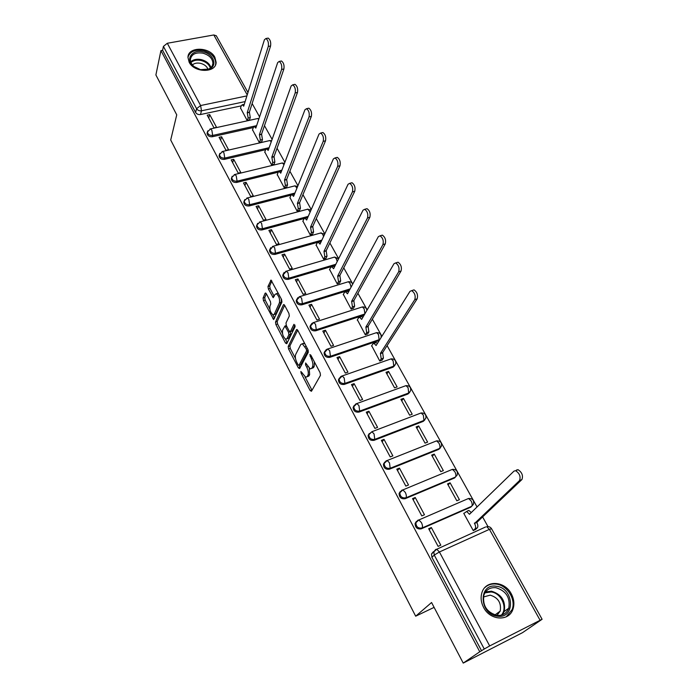 <?xml version="1.0" encoding="UTF-8"?>
<svg xmlns="http://www.w3.org/2000/svg" width="698" height="698" viewBox="0 0 698 698"><rect width="100%" height="100%" fill="white"/><g stroke="black" fill="none" stroke-linecap="round" stroke-linejoin="round"><path stroke-width="1.05" d="M300.873 371.458L301.126 373.212L310.095 390.505L311.439 391.281L320.469 375.341L320.112 372.758L310.819 355.09L309.86 354.584L311.308 358.659C312.896 362.053 313.297 364.792 312.495 366.886L311.744 368.256L310.235 368.937L305.637 362.986L305.567 364.914L306.736 367.157C308.298 370.516 308.691 373.212 307.914 375.254L307.19 376.588L305.741 377.243L300.873 371.458M324.884 351.295L324.09 352.909C324.396 356.242 326.315 357.716 329.849 357.332L379.267 340.467M339.35 378.142L338.46 379.843C338.739 383.298 340.676 384.825 344.271 384.424L393.07 367.165L394.832 365.482M354.148 405.547L353.136 407.353C353.389 410.939 355.343 412.509 359.008 412.082L407.964 394.004L409.674 392.424M369.277 433.537L368.125 435.447C368.343 439.164 370.324 440.787 374.067 440.333L423.18 421.4L424.803 419.934M384.755 462.12L383.446 464.135C383.621 467.992 385.619 469.684 389.44 469.196L438.71 449.39L440.255 448.029M400.242 491.584L399.108 493.442C399.23 497.456 401.245 499.201 405.163 498.695L454.581 477.964L456.379 475.905M416.374 521.458L415.109 523.395C415.188 527.566 417.221 529.381 421.226 528.848L470.792 507.167L472.555 505.143M483.601 607.435C490.144 620.705 509.261 621.674 512.986 609.084C514.592 604.093 514.025 599.015 511.294 593.85C504.602 580.614 485.407 579.829 481.873 592.811C480.46 597.584 481.035 602.461 483.601 607.435M189.149 62.192C194.323 73.054 216.258 73.054 216.127 62.331L214.888 57.332C209.662 46.574 187.788 46.53 187.963 57.419L189.149 62.192M266.357 293.762L265.144 293.195L263.076 298.072L263.46 300.559L273.66 319.571L281.948 302.025L281.564 299.459L271.06 280.107L267.988 286.477L268.381 289.016L273.25 297.68L275.021 294.443L276.303 293.727C278.93 295.891 279.977 298.927 279.418 302.836L274.279 314.257L273.075 314.92C270.501 312.791 269.463 309.807 269.969 305.96L270.798 304.066L270.414 301.553L266.357 293.762L264.751 297.566L265.144 300.044L269.821 309.066M540.051 620.173L489.411 529.346L439.417 551.978L489.682 645.938L542.102 619.266L522.514 632.667L463.228 663.1L431.573 602.522L415.676 616.194L170.705 140.001L176.742 114.847L155.89 74.956L160.933 50.614L479.77 651.775L484.272 649.009L434.261 555.076L433.816 551.752L435.744 549.439L436.747 549.23L431.477 554.003L433.397 551.708M463.228 663.1L479.77 651.775M288.195 346.487L288.571 348.983L298.351 367.846L299.651 368.57L308.307 352.185L307.931 349.611L297.802 330.346L296.484 329.683L288.195 346.487L289.888 345.929L290.255 348.424L295.507 358.528M285.491 343.041L275.893 324.535L275.518 322.048L283.405 304.799L283.885 304.537L284.688 305.401L288.92 313.446L289.304 316.019L285.979 323.034L286.355 325.573L289.147 330.904L290.429 331.559L293.954 324.317L295.141 326.568L286.756 343.713L285.491 343.041L287.175 342.491L285.395 339.062M241.211 105.887L200.492 114.542L201.486 110.799C199.34 111.061 197.7 110.354 196.583 108.687L163.419 46.4L167.311 43.267L213.815 34.961L216.301 35.773M487.981 526.589L482.458 516.677M477.039 506.966L387.093 345.623M381.885 336.279L372.348 319.169M367.174 309.886L357.899 293.256M352.76 284.034L343.748 267.866M338.635 258.705L329.875 242.983M324.797 233.882L316.273 218.596M311.229 209.548L302.941 194.681M297.933 185.694L289.871 171.237M284.897 162.311L277.045 148.238M272.107 139.364L264.472 125.675M259.56 116.863L252.135 103.54M160.933 50.614L162.608 50.308L163.419 46.4M489.682 645.938L484.272 649.009M464.187 513.126L463.751 513.318L473.261 530.585L475.766 529.267M431.338 527.548L428.668 528.718L438.126 546.386L440.804 545.182L431.338 527.548L429.2 529.721M415.214 497.508L412.553 498.625L421.801 515.909L424.471 514.758L415.214 497.508L413.181 499.803M450.105 482.824L447.531 483.906L456.841 500.798L459.424 499.689L450.105 482.824L448.116 484.962M399.439 468.122L396.787 469.187L405.843 486.096L408.505 484.997L399.439 468.122L397.494 470.513M434.226 454.084L431.661 455.122L440.77 471.656L443.343 470.592L434.226 454.084L432.315 456.318M384.005 439.356L381.361 440.386L390.217 456.928L392.869 455.873L384.005 439.356L382.146 441.86M418.678 425.946L416.121 426.94L425.047 443.125L427.612 442.104L418.678 425.946L416.854 428.275M368.902 411.209L366.258 412.186L374.931 428.38L377.574 427.377L368.902 411.209L367.122 413.801M403.461 398.401L400.905 399.343L409.647 415.197L412.204 414.219L403.461 398.401L401.716 400.809M354.104 383.647L351.478 384.581L359.967 400.434L362.602 399.474L354.104 383.647L352.411 386.334M388.55 371.415L386.003 372.322L394.562 387.844L397.118 386.919L388.55 371.415L386.884 373.91M339.621 356.652L336.994 357.542L345.318 373.072L347.936 372.156L339.621 356.652L338.007 359.426M371.702 345.746L379.799 361.058L382.225 359.976M325.425 330.215L322.816 331.061L330.965 346.278L333.583 345.405L325.425 330.215L323.898 333.077M357.393 319.815L365.324 334.813L367.75 333.766M311.526 304.319L308.926 305.122L316.909 320.024L319.51 319.195L311.526 304.319L310.069 307.251M343.364 294.408L351.146 309.092L353.554 308.08M297.906 278.938L295.315 279.706L303.133 294.312L305.733 293.518L297.906 278.938L296.519 281.948M329.622 269.498L337.247 283.885L339.647 282.908M284.557 254.063L281.975 254.796L289.635 269.105L292.226 268.346L284.557 254.063L283.231 257.143M316.15 245.077L323.628 259.176L326.01 258.234M271.47 229.677L268.896 230.375L276.408 244.405L278.991 243.681L271.47 229.677L270.213 232.827M302.932 221.126L310.27 234.956L312.643 234.039M258.635 205.762L256.079 206.425L263.443 220.184L266.008 219.504L258.635 205.762L257.449 208.99M289.975 197.639L297.174 211.197L299.538 210.307M246.054 182.318L243.497 182.946L250.722 196.435L253.278 195.789L246.054 182.318L244.919 185.598M277.263 174.596L284.322 187.893L286.677 187.038M233.708 159.319L231.169 159.912L238.254 173.148L240.801 172.528L233.708 159.319L232.635 162.66M264.795 151.989L271.723 165.033L274.061 164.204M221.598 136.756L219.067 137.323L226.021 150.306L228.551 149.721L221.598 136.756L220.585 140.158M252.554 129.811L259.351 142.61L261.68 141.799M209.714 114.612L207.193 115.153L214.016 127.891L216.546 127.333L209.714 114.612L208.754 118.067M240.548 108.033L247.214 120.597L249.535 119.812M253.287 127.586L212.314 136.747L212.689 135.438C209.636 135.613 207.882 134.452 207.437 131.948L207.803 130.858M265.606 149.695L224.372 159.371L224.773 158.088C221.667 158.289 219.896 157.094 219.46 154.511L219.896 153.333M278.17 172.214L236.666 182.44L237.084 181.183C233.935 181.393 232.146 180.18 231.719 177.519L232.233 176.228M290.996 195.161L249.195 205.954L249.64 204.723C246.446 204.959 244.64 203.711 244.221 200.972L244.824 199.567M307.731 217.558L307.251 217.689M304.119 218.535L261.968 229.939L262.439 228.735C259.194 228.988 257.37 227.705 256.969 224.878L256.506 226.1C256.916 228.918 258.731 230.2 261.968 229.939M321.333 241.272L275.003 254.404L275.501 253.217C272.203 253.505 270.362 252.187 269.969 249.265L270.798 247.616M335.249 265.432L288.3 279.357L288.815 278.205C285.465 278.511 283.606 277.158 283.231 274.139L284.208 272.351M349.515 290.045L301.868 304.825L302.409 303.691C299.006 304.023 297.121 302.635 296.763 299.512L297.915 297.592M364.138 315.112L315.714 330.808L316.281 329.709C312.817 330.067 310.915 328.636 310.575 325.408L311.919 323.357M415.676 616.194L434.104 607.373M207.323 132.358L207.07 133.257C207.515 135.752 209.269 136.921 212.314 136.747M219.364 154.825L219.076 155.802C219.512 158.376 221.275 159.572 224.372 159.371M231.649 177.728L231.308 178.784C231.736 181.436 233.525 182.658 236.666 182.44M244.187 201.068L243.785 202.211C244.204 204.95 246.01 206.198 249.195 205.954M269.986 249.169L269.48 250.46C269.873 253.374 271.714 254.691 275.003 254.404M283.283 273.939L282.725 275.3C283.1 278.31 284.959 279.662 288.3 279.357M296.859 299.215L296.231 300.646C296.589 303.761 298.465 305.157 301.868 304.825M310.715 324.989L310.017 326.507C310.348 329.735 312.25 331.166 315.714 330.808M162.608 50.308L195.606 112.439C196.723 114.106 198.345 114.804 200.492 114.542M481.594 650.841L431.914 557.318L431.477 554.003M307.059 376.789L308.891 375.995L307.19 376.588M309.223 368.335L309.624 374.669L308.891 375.995M311.613 368.465L313.472 367.663L311.744 368.256M314.414 361.93L314.222 366.302L313.472 367.663M305.035 376.885L312.006 390.269M297.697 330.163L289.888 345.929M299.049 365.351L300.192 367.541M298.081 364.827L298.997 365.333L306.553 350.92L306.3 349.113L302.304 343.774L300.768 344.515L295.682 354.471C294.949 356.538 295.341 359.208 296.868 362.498L298.081 364.827M298.962 365.386L300.69 364.757L298.997 365.333M308.254 350.405L300.69 364.757M304.773 343.599L302.679 343.652M282.454 333.391L277.577 324.003L275.893 324.535M284.644 305.314L277.202 321.516L277.577 324.003M290.368 331.663L292.148 331.009L295.027 325.111M282.603 330.171C282.062 334.028 283.118 337.055 285.787 339.245L287 338.626L288.885 334.752L288.51 332.222L284.924 326.018L282.603 330.171M286.826 338.905L288.702 338.076L287 338.626M290.263 331.768L290.586 334.202L288.702 338.076M274.07 314.606L275.972 313.725L274.279 314.257M281.277 298.919L281.137 302.313L275.972 313.725M278.354 293.361L276.975 293.526M271.836 280.954L269.698 285.971L270.082 288.501L274.192 296.345L272.473 296.842M272.796 314.798L274.593 318.253M473.244 530.541L475.068 528.84C475.914 527.697 475.739 525.899 474.544 523.456L519.513 480.59C520.909 476.664 519.609 473.375 515.63 470.705L514.016 471.089L469.475 514.304L466.674 511.46L463.83 513.475M467.861 510.744L468.925 510.474L471.281 512.55M516.415 470.068L518.021 469.675C522.017 472.337 523.308 475.626 521.912 479.552L476.795 522.453C477.99 524.896 478.165 526.685 477.319 527.828L475.068 528.84M475.373 529.634L477.319 527.828M476.629 522.165L474.378 523.168M497.438 616.203C479.055 614.458 478.182 582.987 496.269 586.268C514.217 587.856 515.77 619.135 497.438 616.203M495.885 587.699C490.005 587.227 486.009 589.714 483.897 595.167C482.379 605.559 486.733 612.303 496.95 615.392C502.708 615.828 506.652 613.42 508.781 608.185C510.474 597.689 506.181 590.857 495.885 587.699M483.461 596.991L490.171 595.15C498.18 597.601 501.522 602.915 500.196 611.099L496.967 615.4M506.225 616.831L512.175 609.546C516.136 599.355 507.132 585.168 496.191 584.086C491.68 583.554 487.867 584.75 484.761 587.681M495.711 615.174L495.641 614.449M200.562 69.713L193.564 66.327C184.848 59.548 192.037 48.947 203.101 51.879C213.501 53.868 217.907 65.647 209.391 69.058L200.562 69.713M202.856 53.161C195.606 52.123 191.453 54.226 190.388 59.487C190.345 62.043 191.557 64.391 194.027 66.528L200.501 69.669L208.667 69.058C211.285 67.811 212.707 65.926 212.916 63.413C212.611 58.458 209.252 55.046 202.856 53.161M192.404 64.897C194.463 63.195 197.15 62.672 200.483 63.335C204.331 64.347 206.852 66.336 208.048 69.311M215.481 64.958L215.769 63.309C215.394 57.157 211.232 52.917 203.293 50.579C195.117 49.279 190.013 51.478 187.98 57.166M379.834 361.041L381.213 358.912L380.419 353.336L414.795 299.616C415.781 295.786 414.743 292.794 411.68 290.638L410.005 291.345L376.1 345.527L374.015 343.355L372.889 343.844L371.519 346.042M375.184 342.962L376.222 342.613L377.409 343.433M412.518 290.368L414.036 289.879C417.107 292.034 418.146 295.018 417.151 298.849L382.635 352.569L383.42 358.144L381.213 358.912M382.033 360.273L383.42 358.144M382.635 352.569L380.419 353.336M365.377 334.796L366.686 332.614L365.874 327.048L398.689 271.784C399.614 267.962 398.61 265.013 395.679 262.928L394.004 263.696L361.643 319.405L359.662 317.32L358.528 317.843L357.219 320.112M360.857 316.936L361.861 316.613L362.881 317.276M396.586 262.657L398.026 262.221C400.966 264.298 401.969 267.247 401.036 271.06L368.082 326.324L368.884 331.882L366.686 332.614M367.567 334.063L368.884 331.882M368.082 326.324L365.874 327.048M351.207 309.074L352.446 306.841L351.626 301.3L382.932 244.562C383.813 240.758 382.836 237.844 380.017 235.828L378.351 236.648L347.482 293.806L345.589 291.808L344.454 292.375L343.207 294.696M346.827 291.424L348.642 291.659M380.986 235.549L382.356 235.147C385.183 237.163 386.151 240.068 385.27 243.872L353.825 300.602L354.636 306.143L352.446 306.841M353.389 308.376L354.636 306.143M353.825 300.602L351.626 301.3M337.317 283.868L338.495 281.591L337.666 276.059L367.523 217.924C368.343 214.138 367.401 211.258 364.688 209.304L363.039 210.177L333.6 268.713L331.794 266.802L330.66 267.404L329.473 269.786M333.068 266.427L334.691 266.557M365.726 209.025L367.026 208.667C369.739 210.622 370.682 213.483 369.853 217.27L339.856 275.396L340.685 280.919L338.495 281.591M339.498 283.205L340.685 280.919M339.856 275.396L337.666 276.059M323.698 259.159L324.823 256.829L323.985 251.324L352.438 191.854C353.205 188.085 352.289 185.249 349.689 183.347L348.049 184.272L319.998 244.126L318.271 242.285L317.145 242.93L316.011 245.364M319.571 241.918L321.01 241.97M350.789 183.068L352.01 182.745C354.619 184.638 355.535 187.474 354.759 191.243L326.167 250.695L327.004 256.201L324.823 256.829M325.87 258.522L327.004 256.201M326.167 250.695L323.985 251.324M310.348 234.929L311.421 232.565L310.566 227.068L337.675 166.342C338.39 162.582 337.5 159.781 334.996 157.94L333.374 158.917L306.658 220.01L305.009 218.247L303.883 218.928L302.81 221.414M306.343 217.889L307.6 217.863M336.157 157.652L337.317 157.373C339.821 159.205 340.711 162.006 339.987 165.758L312.739 226.475L313.585 231.954L311.421 232.565M312.512 234.327L313.585 231.954M312.739 226.475L310.566 227.068M297.252 211.18L298.273 208.763L297.409 203.293L323.218 141.354C323.889 137.611 323.026 134.845 320.618 133.056L319.012 134.095L293.579 196.365L291.991 194.672L290.883 195.388L289.853 197.927M293.369 194.323L294.443 194.236M321.822 132.777L322.921 132.524C325.338 134.304 326.202 137.07 325.521 140.813L299.573 202.717L300.437 208.187L298.273 208.763M299.416 210.604L300.437 208.187M299.573 202.717L297.409 203.293M284.409 187.875L285.377 185.415L284.505 179.971L309.057 116.898C309.685 113.163 308.848 110.432 306.527 108.696L304.939 109.778L280.744 173.174L279.235 171.551L278.136 172.301L277.15 174.893M280.64 171.202L281.547 171.08M307.792 108.417L308.821 108.181C311.151 109.918 311.989 112.648 311.352 116.374L286.66 179.43L287.532 184.874L285.377 185.415M286.564 187.326L287.532 184.874M286.66 179.43L284.505 179.971M271.81 165.016L272.726 162.521L271.845 157.085L295.193 92.93C295.778 89.213 294.957 86.508 292.724 84.824L291.153 85.959L268.163 150.428L266.715 148.857L265.624 149.651L264.69 152.286M268.145 148.526L268.896 148.369M294.033 84.545L295.01 84.345C297.252 86.037 298.072 88.733 297.479 92.441L274 156.57L274.872 161.997L272.726 162.521M273.956 164.492L274.872 161.997M274 156.57L271.845 157.085M259.447 142.584L260.319 140.054L259.429 134.635L281.608 69.451C282.158 65.752 281.346 63.082 279.191 61.433L277.656 62.619L255.808 128.1L254.421 126.6L253.348 127.42L252.458 130.098M255.878 126.268L254.421 126.6M280.552 61.171L281.477 60.988C283.632 62.628 284.435 65.298 283.885 68.997L261.567 134.156L262.457 139.556L260.319 140.054M261.584 142.095L262.457 139.556M261.567 134.156L259.429 134.635M247.319 120.571L248.139 118.006L247.24 112.614L268.294 46.443C268.8 42.761 268.015 40.118 265.938 38.512L264.42 39.751L243.689 106.192L242.363 104.744L241.299 105.607L240.452 108.33M243.846 104.43L244.291 104.264M267.343 38.259L268.207 38.093C270.292 39.699 271.077 42.334 270.562 46.024L249.369 112.151L250.268 117.534L248.139 118.006M249.439 120.108L250.268 117.534M249.369 112.151L247.24 112.614M302.234 372.828L301.126 373.212M311.291 355.997L310.121 356.39M306.701 364.522L305.567 364.914M379.939 339.394L330.451 356.268C326.917 356.652 324.989 355.177 324.683 351.836L326.228 349.654M378.464 340.868L379.136 339.804L378.491 334.517L376.571 332.641L375.541 332.981M390.042 359.243L391.116 358.868C394.675 358.833 396.194 360.543 395.67 363.981L393.759 366.127L344.908 383.394C341.305 383.795 339.368 382.268 339.08 378.813L340.86 376.51M393.07 367.165L393.759 366.127L393.131 360.822L391.116 358.868L342.229 375.943L344.184 377.993L344.908 383.394L344.271 384.424M404.849 386.038L405.966 385.636C409.621 385.593 411.157 387.338 410.581 390.871L408.696 393L359.671 411.087C356.006 411.515 354.043 409.935 353.79 406.349L355.823 403.941M407.964 394.004L408.696 393L408.086 387.687L405.966 385.636L356.914 403.531L358.973 405.678L359.671 411.087L359.008 412.082M420.484 413.207L421.121 412.963C424.873 412.911 426.434 414.699 425.797 418.32L423.939 420.44L374.756 439.374C371.013 439.836 369.033 438.196 368.814 434.479L371.912 431.704L374.076 433.955L374.756 439.374L374.067 440.333M423.18 421.4L423.939 420.44L423.354 415.118L421.121 412.963L371.912 431.704L368.125 435.447M436.215 441.014L436.59 440.866C440.455 440.804 442.043 442.637 441.337 446.362L439.513 448.456L390.173 468.279C386.343 468.759 384.345 467.075 384.162 463.21L386.186 460.811L387.224 460.488L389.501 462.853L390.173 468.279L389.44 469.196M438.71 449.39L439.513 448.456C440.264 447.209 440.08 445.429 438.937 443.125L436.59 440.866L387.224 460.488L383.446 464.135M452.199 469.449L452.391 469.361C456.379 469.3 457.984 471.185 457.207 475.015L455.41 477.074L405.922 497.822C402.004 498.328 399.989 496.575 399.858 492.561L401.856 490.179L402.877 489.9L405.276 492.378C406.428 494.803 406.646 496.618 405.922 497.822L405.163 498.695M454.581 477.964L455.41 477.074C456.204 475.862 456.021 474.082 454.86 471.735L452.391 469.361L402.877 489.9L399.108 493.442M468.498 498.494L468.533 498.477C472.642 498.407 474.274 500.344 473.427 504.288L471.656 506.312L422.028 528.011C418.015 528.552 415.973 526.728 415.903 522.549L417.866 520.211L418.87 519.958L421.4 522.566C422.578 525.036 422.787 526.85 422.028 528.011L421.226 528.848M470.792 507.167L471.656 506.312C472.494 505.143 472.319 503.363 471.133 500.963L468.533 498.477L418.87 519.958L415.109 523.395M245.129 101.594L201.486 110.799L200.623 105.538L246.909 95.888M247.214 94.884L213.815 34.961M167.311 43.267L200.623 105.538L196.583 108.687L195.606 112.439M256.628 125.649L212.689 135.438L211.834 130.186L210.622 128.868L207.437 131.948L207.07 133.257M269.131 147.697L224.773 158.088L223.927 152.818L222.662 151.449L219.46 154.511L219.076 155.802M281.896 170.164L237.084 181.183L236.247 175.887L234.921 174.465L231.719 177.519L231.308 178.784M294.931 193.049L249.64 204.723L248.811 199.419L247.424 197.927L244.221 200.972L243.785 202.211M308.254 216.354L262.439 228.735L261.628 223.412L260.171 221.859L256.969 224.878L257.675 223.351M321.883 240.095L275.501 253.217L274.698 247.886L273.171 246.263L269.48 250.46M335.834 264.28L288.815 278.205L288.03 272.857L286.433 271.156L282.725 275.3M350.117 288.92L302.409 303.691L301.641 298.334L299.957 296.554L296.231 300.646M364.775 314.013L316.281 329.709L315.531 324.334L313.76 322.476L310.017 326.507M329.849 357.332L330.451 356.268L329.709 350.885L327.851 348.93L324.09 352.909M355.867 403.915L356.914 403.531L353.136 407.353M341.217 376.301L342.229 375.943L338.46 379.843M326.882 349.262L376.571 332.641C379.974 332.597 381.483 334.229 381.099 337.535M312.835 322.781L362.314 306.937L364.138 308.725L364.906 313.786M361.328 307.251L362.314 306.937C364.88 306.736 366.415 307.862 366.93 310.305M299.067 296.833L348.337 281.748L350.073 283.458L351.068 287.166M347.395 282.036L348.337 281.748C350.405 281.521 351.853 282.332 352.682 284.182M285.578 271.409L334.63 257.056L336.288 258.688L337.221 261.532M333.731 257.318L334.63 257.056L338.582 258.81M272.36 246.49L321.193 232.844L322.773 234.406L323.567 236.517M320.33 233.08L324.71 234.074M259.403 222.069L308.01 209.095L310.139 212.061M307.19 209.313L311.064 209.924M246.691 198.119L295.079 185.799L296.938 188.137M294.303 186L297.671 186.331M234.223 174.64L282.393 162.948L283.973 164.719M281.652 163.131L284.531 163.262M221.999 151.606L269.943 140.525L271.234 141.807M269.236 140.691L271.635 140.682M209.993 129.017L257.719 118.52L258.722 119.367M257.056 118.669L258.993 118.573M431.914 557.318L434.261 555.076L439.417 551.978L436.747 549.23L485.607 526.973M542.102 619.266L491.549 528.726C490.389 526.981 488.757 526.309 486.663 526.728L489.411 529.346L491.567 528.761M309.624 374.669L307.914 375.254M307.914 366.755L306.736 367.157M314.222 366.302L312.495 366.886M312.486 358.266L311.308 358.659M311.797 389.903L310.095 390.505M297.086 329.491L296.484 329.683M300.044 367.27L298.351 367.846M290.255 348.424L288.571 348.983M308.246 350.352L306.553 350.92M307.469 348.721L306.3 349.113M306.221 346.348L305.052 346.74M277.202 321.516L275.518 322.048M284.034 304.598L283.405 304.799M292.148 331.009L290.429 331.559M290.586 334.202L288.885 334.752M289.897 331.777L288.51 332.222M286.861 326.542L285.726 326.9M281.137 302.313L279.418 302.836M270.082 288.501L268.381 289.016M269.698 285.971L267.988 286.477M271.234 280.195L270.571 280.387M274.558 318.183L272.874 318.716M265.144 300.044L263.46 300.559M264.751 297.566L263.076 298.072M265.764 293.012L265.144 293.195M470.147 513.649L469.318 514.016M476.795 522.453L474.544 523.456M521.912 479.552L519.513 480.59M485.538 591.921L491.436 591.189C501.644 594.321 505.902 601.1 504.192 611.527L502.385 614.825M501.33 615.156C508.109 608.045 501.26 592.838 491.034 591.965L484.935 592.846M190.702 61.825C193.311 59.487 196.819 58.745 201.233 59.609C206.303 60.962 209.548 63.605 210.953 67.549M210.395 68.029C208.99 64.277 205.875 61.764 201.041 60.49C196.845 59.662 193.486 60.342 190.964 62.532M382.774 352.83L380.558 353.589M417.151 298.849L414.795 299.616M368.221 326.577L366.014 327.301M401.036 271.06L398.689 271.784M353.965 300.847L351.766 301.545M385.27 243.872L382.932 244.562M339.987 275.64L337.797 276.303M369.853 217.27L367.523 217.924M326.298 250.931L324.116 251.559M354.759 191.243L352.438 191.854M312.87 226.702L310.689 227.304M339.987 165.758L337.675 166.342M299.695 202.944L297.531 203.519M325.521 140.813L323.218 141.354M286.782 179.648L284.627 180.189M311.352 116.374L309.057 116.898M274.113 156.788L271.967 157.303M297.479 92.441L295.193 92.93M261.689 134.365L259.543 134.854M283.885 68.997L281.608 69.451M249.491 112.361L247.354 112.823M270.562 46.024L268.294 46.443M256.506 226.1L256.969 224.878M247.965 92.485L216.232 35.659M304.031 343.207L302.304 343.774M286.355 325.565L284.924 326.018M278.013 293.212L276.303 293.727M468.925 510.474L466.674 511.46M518.021 469.675L515.63 470.705M502.246 614.877L504.192 611.527L508.781 608.185M500.196 611.099L494.926 614.973M194.027 66.528L193.564 66.327M212.297 65.752L212.916 63.413M208.667 69.058L209.391 69.058M376.222 342.613L374.015 343.355M414.036 289.879L411.68 290.638M361.861 316.613L359.662 317.32M398.026 262.221L395.679 262.928M347.779 291.127L345.589 291.808M382.356 235.147L380.017 235.828M333.976 266.156L331.794 266.802M367.026 208.667L364.688 209.304M320.443 241.674L318.271 242.285M352.01 182.745L349.689 183.347M307.172 217.663L305.009 218.247M337.317 157.373L334.996 157.94M294.155 194.114L291.991 194.672M322.921 132.524L320.618 133.056M281.39 171.019L279.235 171.551M308.821 108.181L306.527 108.696M268.852 148.36L266.715 148.857M295.01 84.345L292.724 84.824M281.477 60.988L279.191 61.433M244.265 104.342L242.363 104.744M268.207 38.093L265.938 38.512"/></g></svg>
